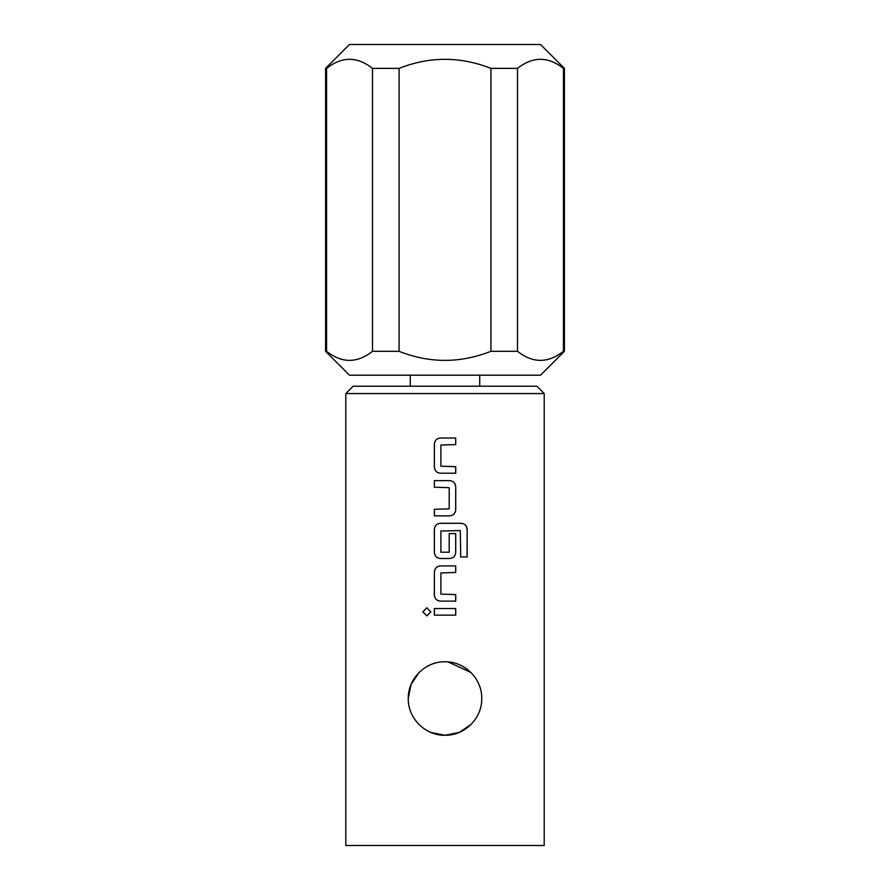 <?xml version="1.0" encoding="UTF-8"?>
<svg xmlns="http://www.w3.org/2000/svg" width="890" height="890" viewBox="0 0 890 890"><rect width="100%" height="100%" fill="white"/><g stroke="black" fill="none" stroke-linecap="round" stroke-linejoin="round"><path stroke-width="1.33" d="M426.855 607.77L422.928 611.831L426.866 615.902M430.838 611.831L426.822 607.77L422.85 611.831L426.833 615.902L430.838 611.831M440.472 438.025C436.756 438.392 434.732 440.439 434.387 444.155L434.387 467.105C434.754 470.843 436.779 472.879 440.472 473.224M455.691 473.224L455.691 466.672M434.387 509.303L434.387 515.855L449.628 515.855C453.355 515.488 455.391 513.452 455.736 509.736L455.736 486.786C455.368 483.048 453.344 481.012 449.628 480.656L434.353 480.656L434.387 487.219L449.194 487.653L449.194 508.858L434.353 509.303L434.353 515.855M440.472 523.287C436.756 523.654 434.732 525.701 434.387 529.417L434.387 552.367C434.754 556.105 436.779 558.141 440.472 558.486M449.628 558.486C453.355 558.119 455.391 556.083 455.736 552.367L455.736 533.566L449.194 533.566L449.194 552.212L440.895 552.212L440.895 531.007L460.286 530.562L460.72 556.962L467.15 556.962L467.15 529.417C466.805 525.678 464.803 523.643 461.154 523.287L440.45 523.287C436.734 523.654 434.698 525.701 434.353 529.417L434.353 552.367C434.709 556.105 436.745 558.141 440.45 558.486L449.628 558.486C453.333 558.119 455.357 556.083 455.691 552.367L455.691 533.566M440.472 565.918C436.756 566.285 434.732 568.332 434.387 572.048L434.387 594.998C434.754 598.736 436.779 600.772 440.472 601.117M455.691 601.117L455.691 594.565M434.387 608.549L434.387 615.112L455.736 615.112L455.736 608.549L434.353 608.549L434.353 615.112M430.871 732.448L445 735.274L459.118 732.448M418.99 672.573L411.091 684.377M411.069 684.421L408.254 698.528C407.909 678.681 425.22 661.415 445 661.782C464.814 661.415 482.124 678.747 481.746 698.528C482.091 718.352 464.836 735.63 445 735.274C425.097 735.596 407.92 718.33 408.254 698.528M459.396 732.337L471.055 724.438M345.798 393.558L353.141 386.216L536.859 386.216L544.202 393.558L345.798 393.558L345.798 845.5L544.202 845.5L544.202 393.558M445 438.025L455.736 438.025L455.736 444.588L440.895 445.022L440.895 466.226L455.736 466.672L455.736 473.224L440.45 473.224C436.745 472.879 434.709 470.832 434.353 467.105L434.353 444.155C434.698 440.439 436.734 438.392 440.45 438.025L445 438.025M445 565.918L455.736 565.918L455.736 572.481L440.895 572.915L440.895 594.12L455.736 594.565L455.736 601.117L440.45 601.117C436.745 600.772 434.709 598.736 434.353 594.998L434.353 572.048C434.698 568.332 436.734 566.285 440.45 565.918L445 565.918M434.353 480.656L434.353 487.219M540.53 375.191L349.47 375.191L325.584 351.305L326.574 351.305C341.849 363.387 357.168 363.387 372.498 351.305L399.076 351.305C429.659 363.387 460.275 363.387 490.924 351.305L517.502 351.305C532.776 363.387 548.084 363.387 563.426 351.305L564.416 351.305L540.53 375.191M325.584 68.385L349.47 44.5L540.53 44.5L564.416 68.385L563.426 68.385C548.151 56.293 532.832 56.293 517.502 68.385L490.924 68.385C460.275 56.304 429.659 56.304 399.076 68.385L372.498 68.385C357.224 56.293 341.916 56.293 326.574 68.385L325.584 68.385L325.584 351.305M564.416 68.385L564.416 351.305M563.426 351.305L563.426 68.385M517.502 68.385L517.502 351.305M490.924 351.305L490.924 68.385M399.076 68.385L399.076 351.305M372.498 351.305L372.498 68.385M326.574 68.385L326.574 351.305M470.899 672.473L448.082 661.915M455.691 615.112L455.691 608.549M455.691 572.481L455.691 565.918M467.072 556.962L467.15 529.417M467.072 529.417C466.727 525.678 464.736 523.632 461.087 523.287M449.617 515.855C453.333 515.488 455.357 513.452 455.691 509.736L455.736 486.786M455.691 486.786C455.335 483.048 453.31 481.001 449.617 480.656M455.691 444.588L455.691 438.025M410.279 375.191L410.279 386.216M479.721 375.191L479.721 386.216"/></g></svg>
